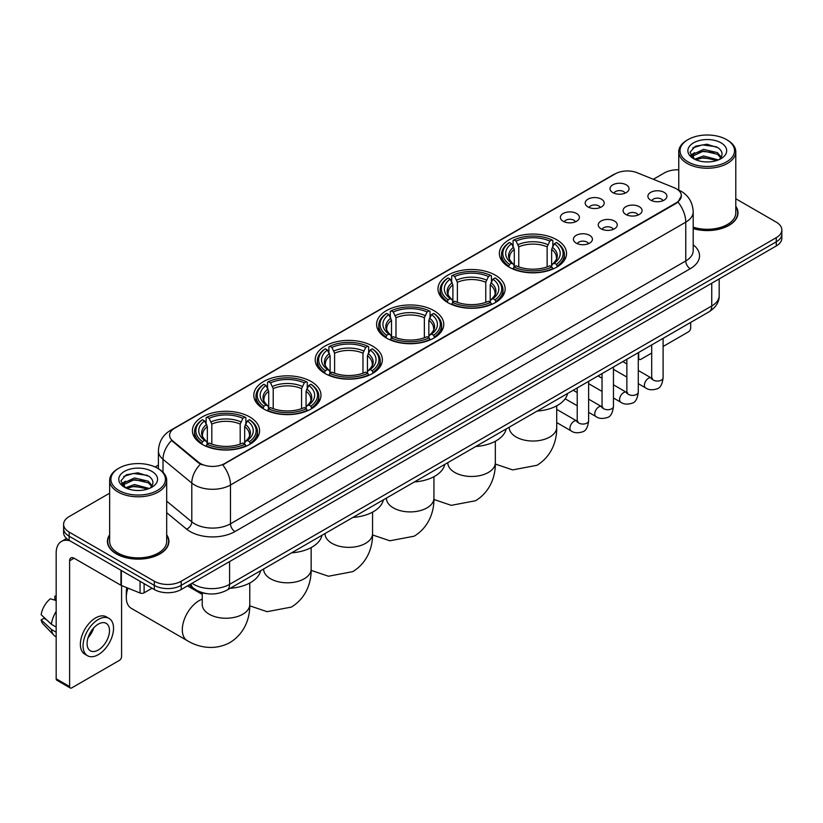 <?xml version="1.0" encoding="UTF-8"?>
<svg xmlns="http://www.w3.org/2000/svg" width="823" height="823" viewBox="0 0 823 823"><rect width="100%" height="100%" fill="white"/><g stroke="black" fill="none" stroke-linecap="round" stroke-linejoin="round"><path stroke-width="1.23" d="M311.145 381.512A33.589 19.392 0 0 0 274.543 377.315A33.589 19.392 0 0 0 253.803 395.225A33.589 19.392 0 0 0 263.648 408.938A33.589 19.392 0 0 0 300.251 413.146A33.589 19.392 0 0 0 320.98 395.225A33.589 19.392 0 0 0 311.145 381.512M495.312 275.18A33.589 19.392 0 0 0 458.709 270.983A33.589 19.392 0 0 0 437.98 288.894A33.589 19.392 0 0 0 447.815 302.607A33.589 19.392 0 0 0 484.418 306.814A33.589 19.392 0 0 0 505.157 288.894A33.589 19.392 0 0 0 495.312 275.18M433.927 310.631A33.589 19.392 0 0 0 397.324 306.423A33.589 19.392 0 0 0 376.584 324.334A33.589 19.392 0 0 0 386.429 338.047A33.589 19.392 0 0 0 423.032 342.255A33.589 19.392 0 0 0 443.762 324.334A33.589 19.392 0 0 0 433.927 310.631M372.531 346.072A33.589 19.392 0 0 0 335.928 341.864A33.589 19.392 0 0 0 315.199 359.785A33.589 19.392 0 0 0 325.034 373.498A33.589 19.392 0 0 0 361.636 377.695A33.589 19.392 0 0 0 382.376 359.785A33.589 19.392 0 0 0 372.531 346.072M249.75 416.963A33.589 19.392 0 0 0 213.147 412.755A33.589 19.392 0 0 0 192.417 430.666A33.589 19.392 0 0 0 202.252 444.379A33.589 19.392 0 0 0 238.855 448.586A33.589 19.392 0 0 0 259.584 430.666A33.589 19.392 0 0 0 249.75 416.963M556.708 239.74A33.589 19.392 0 0 0 520.105 235.532A33.589 19.392 0 0 0 499.366 253.453A33.589 19.392 0 0 0 509.211 267.166A33.589 19.392 0 0 0 545.814 271.364A33.589 19.392 0 0 0 566.543 253.453A33.589 19.392 0 0 0 556.708 239.74M587.982 206.933A9.506 5.483 180 0 1 586.099 205.38A9.506 5.483 180 0 1 589.247 198.559A9.506 5.483 180 0 1 601.428 199.176A9.506 5.483 180 0 1 603.31 205.38A9.506 5.483 180 0 1 587.982 206.933M600.276 207.499A5.699 3.292 0 0 0 598.743 205.894A5.699 3.292 0 0 0 593.126 205.061A5.699 3.292 0 0 0 589.145 207.499M563.158 221.264A9.506 5.483 180 0 1 561.276 219.71A9.506 5.483 180 0 1 564.424 212.89A9.506 5.483 180 0 1 576.604 213.507A9.506 5.483 180 0 1 578.487 219.71A9.506 5.483 180 0 1 563.158 221.264M575.442 221.84A5.699 3.292 0 0 0 573.919 220.235A5.699 3.292 0 0 0 568.292 219.402A5.699 3.292 0 0 0 564.321 221.84M612.816 192.603A9.506 5.483 180 0 1 610.923 191.049A9.506 5.483 180 0 1 614.071 184.229A9.506 5.483 180 0 1 626.252 184.836A9.506 5.483 180 0 1 628.144 191.049A9.506 5.483 180 0 1 612.816 192.603M625.099 193.168A5.699 3.292 0 0 0 623.567 191.564A5.699 3.292 0 0 0 617.95 190.73A5.699 3.292 0 0 0 613.968 193.168M625.85 214.464A9.506 5.483 180 0 1 623.968 212.91A9.506 5.483 180 0 1 627.116 206.089A9.506 5.483 180 0 1 639.296 206.696A9.506 5.483 180 0 1 641.179 212.91A9.506 5.483 180 0 1 625.85 214.464M638.134 215.029A5.699 3.292 0 0 0 636.601 213.424A5.699 3.292 0 0 0 630.984 212.591A5.699 3.292 0 0 0 627.013 215.029M601.027 228.794A9.506 5.483 180 0 1 599.144 227.241A9.506 5.483 180 0 1 602.292 220.42A9.506 5.483 180 0 1 614.472 221.037A9.506 5.483 180 0 1 616.355 227.241A9.506 5.483 180 0 1 601.027 228.794M613.31 229.36A5.699 3.292 0 0 0 611.777 227.765A5.699 3.292 0 0 0 606.16 226.922A5.699 3.292 0 0 0 602.179 229.36M576.203 243.124A9.506 5.483 180 0 1 574.31 241.571A9.506 5.483 180 0 1 577.458 234.75A9.506 5.483 180 0 1 589.649 235.368A9.506 5.483 180 0 1 591.531 241.571A9.506 5.483 180 0 1 576.203 243.124M588.486 243.701A5.699 3.292 0 0 0 586.953 242.096A5.699 3.292 0 0 0 581.336 241.262A5.699 3.292 0 0 0 577.355 243.701M650.674 200.133A9.506 5.483 180 0 1 648.791 198.58A9.506 5.483 180 0 1 651.939 191.759A9.506 5.483 180 0 1 664.12 192.366A9.506 5.483 180 0 1 666.002 198.58A9.506 5.483 180 0 1 650.674 200.133M662.957 200.699A5.699 3.292 0 0 0 661.435 199.094A5.699 3.292 0 0 0 655.808 198.261A5.699 3.292 0 0 0 651.837 200.699M674.068 187.665A17.108 9.876 180 0 1 676.352 188.776A17.108 9.876 180 0 1 681.362 195.761A17.108 9.876 180 0 1 676.352 202.746L224.658 463.524A17.108 9.876 180 0 1 198.538 462.207L172.707 440.902A17.108 9.876 180 0 1 169.61 435.233A17.108 9.876 180 0 1 174.62 428.248L615.254 173.859A17.108 9.876 180 0 1 637.167 172.748L674.068 187.665M206.326 593.578A19.011 10.977 180 0 1 194.3 589.083L189.218 584.886M109.654 534.785A30.739 17.746 0 0 0 107.432 541.4A30.739 17.746 0 0 0 116.444 553.951A30.739 17.746 0 0 0 149.93 557.799A30.739 17.746 0 0 0 168.91 541.4A30.739 17.746 0 0 0 166.688 534.785M681.362 195.761L678.008 202.047L676.352 203.25L222.735 464.902A22.18 12.808 60 0 1 230.481 485.004A25.348 14.639 180 0 1 194.639 485.004A25.348 14.639 180 0 1 191.79 483.05L163.005 459.306A25.348 14.639 180 0 1 158.417 450.911L158.417 468.75M109.654 493.183L69.163 516.566A19.011 10.977 0 0 0 63.597 524.323L63.597 532.604A19.011 10.977 0 0 0 69.163 540.361L154.302 589.525L154.302 585.379A19.011 10.977 0 0 0 181.194 585.379L776.284 241.808A19.011 10.977 0 0 0 781.85 234.051A19.011 10.977 0 0 1 776.284 241.808L181.194 585.379A19.011 10.977 0 0 1 154.302 585.379L69.163 536.226L154.302 585.379L154.302 581.244A19.011 10.977 0 0 0 181.194 581.244L776.284 237.672A19.011 10.977 0 0 0 781.85 229.905A19.011 10.977 0 0 0 776.284 222.148L735.793 198.765M63.597 528.469A19.011 10.977 0 0 0 69.163 536.226A19.011 10.977 0 0 1 63.597 528.469M202.386 464.902L198.538 462.958L171.554 440.49A22.18 14.835 129.5 0 0 163.005 459.306L163.005 472.248M693.192 228.609A30.739 17.746 0 0 0 738.005 212.838A30.739 17.746 0 0 0 735.793 206.213M678.759 169.795A19.011 10.977 0 0 0 664.254 172.995L653.349 179.291M158.417 465.036L155.074 466.97M63.597 524.323A19.011 10.977 0 0 0 69.163 532.09L154.302 581.244M154.302 589.525A19.011 10.977 0 0 0 181.194 589.525L776.284 245.954A19.011 10.977 0 0 0 781.85 238.186L781.85 229.905M638.278 357.727L638.71 357.974A3.169 1.831 120 0 0 639.368 359.425A3.169 1.831 120 0 0 640.952 359.27L651.693 353.067M663.101 346.483L688.45 331.844A3.169 1.831 120 0 0 690.692 327.966L690.692 322.421M638.71 357.974L638.71 352.429M688.007 161.864A27.252 15.73 0 0 0 726.544 161.864A27.252 15.73 0 0 0 726.544 139.612L727.439 140.136A28.517 16.46 0 0 1 735.793 151.771A28.517 16.46 0 0 1 718.191 166.987A28.517 16.46 0 0 1 687.112 163.417A28.517 16.46 0 0 1 678.759 151.771A28.517 16.46 0 0 1 687.112 140.136L688.007 139.612A27.252 15.73 0 0 0 688.007 161.864M693.192 227.148A28.517 16.46 0 0 0 735.793 212.838L735.793 151.771M693.192 228.403A30.42 17.561 0 0 0 737.696 212.838A30.42 17.561 0 0 0 735.793 206.717M694.591 159.209L703.562 155.948L718.386 159.919M695.949 159.827L703.562 157.594L716.843 160.475M694.345 159.086L692.945 156.01L693.439 154.138L703.562 149.385L717.399 152.615L721.195 157.111M692.987 158.181L692.945 156.01M693.048 156.833L693.439 155.773L703.562 151.021L717.399 154.261L720.763 157.79M718.983 159.662A14.32 8.271 0 0 0 719.6 159.117C723.252 155.136 722.769 151.35 718.15 147.759L706.947 144.231L695.394 146.247L690.024 152.193L693.501 158.561M720.989 142.821A19.392 11.193 0 0 0 693.604 142.801A19.392 11.193 0 0 0 693.48 158.613A19.392 11.193 0 0 0 693.563 158.654A19.392 11.193 0 0 0 721.071 158.613A19.392 11.193 0 0 0 720.989 142.821M720.814 158.757L722.213 157.8M727.439 140.136L726.544 139.612A27.252 15.73 0 0 0 688.007 139.612M692.729 147.883L702.441 144.899L716.545 146.782M690.867 155.876L693.511 154.004M697.883 152.296L702.441 151.473L713.85 152.45M697.883 158.87L702.441 158.037L713.85 159.024M690.569 155.352L694.612 152.636M508.604 266.806L509.509 264.399A30.163 17.417 0 0 1 509.509 242.497L511.577 243.69A27.252 15.73 0 0 0 511.577 263.206L513.624 264.368L514.293 266.817M514.293 265.819L514.293 249.431L511.577 243.69M513.089 246.293L513.089 240.429L513.984 239.915A30.163 17.417 0 0 1 551.924 239.915L549.857 241.108A27.252 15.73 0 0 0 516.062 241.108L518.768 246.849L518.768 266.878M547.141 266.878L547.141 246.849L549.857 241.108M537.152 411.068A34.854 20.122 0 0 0 567.561 393.507M513.089 268.545A31.428 18.147 0 0 0 552.83 268.545L551.924 266.991A30.163 17.417 0 0 1 513.984 266.991L513.089 269.08M552.83 269.08L552.83 268.545M509.509 242.497L508.604 243.011A31.428 18.147 0 0 0 501.526 254.482A31.428 18.147 0 0 0 508.604 265.963M551.924 239.915L552.83 240.429L552.83 246.293M513.984 266.991L516.062 265.798A27.252 15.73 0 0 0 549.857 265.798L551.924 266.991M511.577 263.206L509.509 264.399M516.062 241.108L513.984 239.915M513.624 247.229A24.371 14.073 0 0 0 513.624 264.368L513.737 264.45C510.281 261.097 508.871 258.823 509.509 257.63A23.445 13.538 0 0 1 514.293 249.431M557.315 265.963A31.428 18.147 0 0 0 564.393 254.482A31.428 18.147 0 0 0 557.315 243.011L556.41 242.497A30.163 17.417 0 0 1 556.41 264.399L557.315 266.806M556.41 264.399L554.332 263.206A27.252 15.73 0 0 0 554.332 243.69L556.41 242.497M554.332 243.69L551.626 249.431L551.626 265.819L552.284 264.368L554.332 263.206M551.626 249.431A23.445 13.538 0 0 1 556.41 257.63C557.048 258.834 555.628 261.107 552.171 264.45L552.284 264.368A24.371 14.073 0 0 0 552.284 247.229M551.626 266.817L551.626 265.819M447.208 302.247L448.113 299.85A30.163 17.417 0 0 1 448.113 277.937L450.191 279.141A27.252 15.73 0 0 0 450.191 298.646L452.239 299.819L452.897 302.257M452.897 301.259L452.897 284.881L450.191 279.141M451.693 281.733L451.693 275.87L452.599 275.355A30.163 17.417 0 0 1 490.539 275.355L488.461 276.549A27.252 15.73 0 0 0 454.666 276.549L457.382 282.289L457.382 302.329M485.755 302.329L485.755 282.289L488.461 276.549M475.756 446.508A34.854 20.122 0 0 0 506.166 428.948M451.693 303.985A31.428 18.147 0 0 0 491.444 303.985L490.539 302.432A30.163 17.417 0 0 1 452.599 302.432L451.693 304.531M491.444 304.531L491.444 303.985M448.113 277.937L447.208 278.452A31.428 18.147 0 0 0 440.13 289.933A31.428 18.147 0 0 0 447.208 301.403M490.539 275.355L491.444 275.87L491.444 281.733M452.599 302.432L454.666 301.239A27.252 15.73 0 0 0 488.461 301.239L490.539 302.432M450.191 298.646L448.113 299.85M454.666 276.549L452.599 275.355M452.239 282.67A24.371 14.073 0 0 0 452.239 299.819L452.352 299.891C448.885 296.537 447.475 294.264 448.124 293.07A23.445 13.538 0 0 1 452.897 284.881M495.919 301.403A31.428 18.147 0 0 0 502.997 289.933A31.428 18.147 0 0 0 495.919 278.452L495.024 277.937A30.163 17.417 0 0 1 495.024 299.85L495.919 302.247M495.024 299.85L492.946 298.646A27.252 15.73 0 0 0 492.946 279.141L495.024 277.937M492.946 279.141L490.23 284.881L490.23 301.259L490.899 299.819L492.946 298.646M490.23 284.881A23.445 13.538 0 0 1 495.014 293.07C495.652 294.274 494.242 296.547 490.786 299.891L490.899 299.819A24.371 14.073 0 0 0 490.899 282.67M490.23 302.257L490.23 301.259M385.822 337.697L386.728 335.29A30.163 17.417 0 0 1 386.728 313.388L388.795 314.581A27.252 15.73 0 0 0 388.795 334.097L390.843 335.259L391.511 337.708M391.511 336.71L391.511 320.322L388.795 314.581M390.308 317.174L390.308 311.31L391.203 310.796A30.163 17.417 0 0 1 429.143 310.796L427.075 311.999A27.252 15.73 0 0 0 393.281 311.999L395.986 317.74L395.986 337.769M424.359 337.769L424.359 317.74L427.075 311.999M414.36 481.949A34.854 20.122 0 0 0 444.78 464.398M390.308 339.436A31.428 18.147 0 0 0 430.048 339.436L429.143 337.883A30.163 17.417 0 0 1 391.203 337.883L390.308 339.971M430.048 339.971L430.048 339.436M386.728 313.388L385.822 313.902A31.428 18.147 0 0 0 378.745 325.373A31.428 18.147 0 0 0 385.822 336.844M429.143 310.796L430.048 311.31L430.048 317.174M391.203 337.883L393.281 336.679A27.252 15.73 0 0 0 427.075 336.679L429.143 337.883M388.795 334.097L386.728 335.29M393.281 311.999L391.203 310.796M390.843 318.11A24.371 14.073 0 0 0 390.843 335.259L390.956 335.331C387.499 331.988 386.09 329.714 386.728 328.511A23.445 13.538 0 0 1 391.511 320.322M434.534 336.844A31.428 18.147 0 0 0 441.612 325.373A31.428 18.147 0 0 0 434.534 313.902L433.628 313.388A30.163 17.417 0 0 1 433.628 335.29L434.534 337.697M433.628 335.29L431.55 334.097A27.252 15.73 0 0 0 431.55 314.581L433.628 313.388M431.55 314.581L428.845 320.322L428.845 336.71L429.503 335.259L431.55 334.097M428.845 320.322A23.445 13.538 0 0 1 433.618 328.511C434.266 329.714 432.847 331.988 429.39 335.331L429.503 335.259A24.371 14.073 0 0 0 429.503 318.11M428.845 337.708L428.845 336.71M324.427 373.138L325.332 370.731A30.163 17.417 0 0 1 325.332 348.829L327.41 350.022A27.252 15.73 0 0 0 327.41 369.537L329.457 370.7L330.116 373.148M330.116 372.15L330.116 355.762L327.41 350.022M328.912 352.625L328.912 346.761L329.817 346.246A30.163 17.417 0 0 1 367.758 346.246L365.679 347.44A27.252 15.73 0 0 0 331.885 347.44L334.601 353.18L334.601 373.21M362.974 373.21L362.974 353.18L365.679 347.44M352.974 517.4A34.854 20.122 0 0 0 383.384 499.839M328.912 374.877A31.428 18.147 0 0 0 368.653 374.877L367.758 373.323A30.163 17.417 0 0 1 329.817 373.323L328.912 375.411M368.653 375.411L368.653 374.877M325.332 348.829L324.427 349.343A31.428 18.147 0 0 0 317.349 360.813A31.428 18.147 0 0 0 324.427 372.294M367.758 346.246L368.653 346.761L368.653 352.625M329.817 373.323L331.885 372.13A27.252 15.73 0 0 0 365.679 372.13L367.758 373.323M327.41 369.537L325.332 370.731M331.885 347.44L329.817 346.246M329.457 353.551A24.371 14.073 0 0 0 329.457 370.7L329.57 370.782C326.103 367.428 324.694 365.155 325.332 363.961A23.445 13.538 0 0 1 330.116 355.762M373.138 372.294A31.428 18.147 0 0 0 380.216 360.813A31.428 18.147 0 0 0 373.138 349.343L372.233 348.829A30.163 17.417 0 0 1 372.233 370.731L373.138 373.138M372.233 370.731L370.165 369.537A27.252 15.73 0 0 0 370.165 350.022L372.233 348.829M370.165 350.022L367.449 355.762L367.449 372.15L368.118 370.7L370.165 369.537M367.449 355.762A23.445 13.538 0 0 1 372.233 363.961C372.87 365.165 371.461 367.439 368.004 370.782L368.118 370.7A24.371 14.073 0 0 0 368.118 353.551M367.449 373.148L367.449 372.15M263.041 408.578L263.936 406.181A30.163 17.417 0 0 1 263.936 384.269L266.014 385.473A27.252 15.73 0 0 0 266.014 404.978L268.061 406.151L268.72 408.589M268.72 407.591L268.72 391.213L266.014 385.473M267.516 388.065L267.516 382.201L268.421 381.687A30.163 17.417 0 0 1 306.362 381.687L304.294 382.88A27.252 15.73 0 0 0 270.5 382.88L273.205 388.621L273.205 408.661M301.578 408.661L301.578 388.621L304.294 382.88M291.579 552.84A34.854 20.122 0 0 0 321.999 535.279M267.516 410.317A31.428 18.147 0 0 0 307.267 410.317L306.362 408.764A30.163 17.417 0 0 1 268.421 408.764L267.516 410.862M307.267 410.862L307.267 410.317M263.936 384.269L263.041 384.783A31.428 18.147 0 0 0 255.963 396.264A31.428 18.147 0 0 0 263.041 407.735M306.362 381.687L307.267 382.201L307.267 388.065M268.421 408.764L270.5 407.57A27.252 15.73 0 0 0 304.294 407.57L306.362 408.764M266.014 404.978L263.936 406.181M270.5 382.88L268.421 381.687M268.061 389.001A24.371 14.073 0 0 0 268.061 406.151L268.175 406.223C264.718 402.869 263.309 400.595 263.946 399.402A23.445 13.538 0 0 1 268.72 391.213M311.742 407.735A31.428 18.147 0 0 0 318.83 396.264A31.428 18.147 0 0 0 311.742 384.783L310.847 384.269A30.163 17.417 0 0 1 310.847 406.181L311.742 408.578M310.847 406.181L308.769 404.978A27.252 15.73 0 0 0 308.769 385.473L310.847 384.269M308.769 385.473L306.063 391.213L306.063 407.591L306.722 406.151L308.769 404.978M306.063 391.213A23.445 13.538 0 0 1 310.837 399.402C311.475 400.606 310.065 402.879 306.609 406.223L306.722 406.151A24.371 14.073 0 0 0 306.722 389.001M306.063 408.589L306.063 407.591M127.935 588.126A23.764 13.724 120 0 0 126.3 597.416L126.3 592.241A17.427 10.061 -60 0 1 126.855 587.694M126.3 597.416A23.764 13.724 120 0 0 131.217 608.29L187.233 640.633A23.764 13.724 -60 0 1 183.591 621.591A23.764 13.724 -60 0 1 199.115 600.646A23.764 13.724 -60 0 1 202.242 599.185M201.645 444.029L202.551 441.622A30.163 17.417 0 0 1 202.551 419.72L204.618 420.913A27.252 15.73 0 0 0 204.618 440.428L206.676 441.591L207.334 444.039M207.334 443.041L207.334 426.653L204.618 420.913M206.131 423.506L206.131 417.642L207.026 417.127A30.163 17.417 0 0 1 244.976 417.127L242.898 418.331A27.252 15.73 0 0 0 209.104 418.331L211.82 424.071L211.82 444.101M240.193 444.101L240.193 424.071L242.898 418.331M230.193 588.28A34.854 20.122 0 0 0 260.603 570.73M206.131 445.768A31.428 18.147 0 0 0 245.871 445.768L244.976 444.214A30.163 17.417 0 0 1 207.026 444.214L206.131 446.303M245.871 446.303L245.871 445.768M202.551 419.72L201.645 420.234A31.428 18.147 0 0 0 194.567 431.705A31.428 18.147 0 0 0 201.645 443.175M244.976 417.127L245.871 417.642L245.871 423.506M207.026 444.214L209.104 443.011A27.252 15.73 0 0 0 242.898 443.011L244.976 444.214M204.618 440.428L202.551 441.622M209.104 418.331L207.026 417.127M206.676 424.442A24.371 14.073 0 0 0 206.676 441.591L206.789 441.663C203.322 438.32 201.913 436.046 202.551 434.842A23.445 13.538 0 0 1 207.334 426.653M250.357 443.175A31.428 18.147 0 0 0 257.434 431.705A31.428 18.147 0 0 0 250.357 420.234L249.451 419.72A30.163 17.417 0 0 1 249.451 441.622L250.357 444.029M249.451 441.622L247.384 440.428A27.252 15.73 0 0 0 247.384 420.913L249.451 419.72M247.384 420.913L244.668 426.653L244.668 443.041L245.336 441.591L247.384 440.428M244.668 426.653A23.445 13.538 0 0 1 249.451 434.842C250.089 436.046 248.68 438.32 245.213 441.663L245.336 441.591A24.371 14.073 0 0 0 245.336 424.442M244.668 444.039L244.668 443.041M144.107 583.63L144.107 592.817L152.06 588.229M70.109 540.917A25.348 14.639 -120 0 0 61.416 541.441A25.348 14.639 -120 0 0 56.17 553.046L56.17 678.78L69.616 686.536L69.616 560.802A6.337 3.662 60 0 1 70.922 557.901A6.337 3.662 60 0 1 74.091 558.22L120.95 585.266L120.95 570.267M69.616 686.536A3.169 1.831 120 0 0 70.264 687.987L56.828 680.23A3.169 1.831 -60 0 1 56.17 678.78M70.264 687.987A3.169 1.831 120 0 0 71.848 687.833L119.356 660.406A3.169 1.831 120 0 0 121.588 656.528L121.588 585.565M144.107 592.817A3.169 1.831 180 0 1 140.054 593.023L121.372 585.472A3.169 1.831 180 0 1 120.95 585.266M98.287 650.005A15.843 9.146 120 0 0 108.636 636.045A15.843 9.146 120 0 0 106.208 623.35A15.843 9.146 120 0 0 98.287 624.143A15.843 9.146 120 0 0 87.938 638.103A15.843 9.146 120 0 0 90.365 650.798A15.843 9.146 120 0 0 98.287 650.005M88.051 637.732A15.843 9.146 120 0 0 93.74 627.877M56.17 596.593L54.822 596.191L54.822 599.37L56.17 600.152M109.068 618.412L106.373 616.859A21.542 12.438 120 0 0 95.602 617.929A21.542 12.438 120 0 0 81.528 636.92A21.542 12.438 120 0 0 84.831 654.182L87.516 655.736A21.542 12.438 120 0 0 98.287 654.666A21.542 12.438 120 0 0 112.37 635.685A21.542 12.438 120 0 0 109.068 618.412A21.542 12.438 120 0 0 98.287 619.482A21.542 12.438 120 0 0 84.213 638.473A21.542 12.438 120 0 0 87.516 655.736M56.17 611.407A20.914 12.078 120 0 0 51.407 624.297L41.15 614.699A16.481 9.516 120 0 1 50.347 598.774L56.17 600.543M56.17 627.044L51.407 624.297M46.695 619.894L43.907 618.279L41.15 619.873L51.407 629.472L56.17 632.218M51.407 629.472A20.914 12.078 120 0 0 53.989 635.315A20.914 12.078 120 0 0 55.573 636.56L56.17 636.899M56.17 595.811A16.481 9.516 120 0 0 54.822 596.191M41.15 619.873A16.481 9.516 120 0 0 43.094 623.978L53.989 635.315M118.903 490.436A27.252 15.73 0 0 0 157.44 490.436A27.252 15.73 0 0 0 157.44 468.184L158.335 468.699A28.517 16.46 0 0 1 166.688 480.344A28.517 16.46 0 0 1 149.086 495.559A28.517 16.46 0 0 1 118.008 491.989A28.517 16.46 0 0 1 109.654 480.344A28.517 16.46 0 0 1 118.008 468.699L118.903 468.184A27.252 15.73 0 0 0 118.903 490.436M109.654 480.344L109.654 541.4A28.517 16.46 0 0 0 118.008 553.046A28.517 16.46 0 0 0 149.086 556.615A28.517 16.46 0 0 0 166.688 541.4L166.688 480.344M109.654 535.289A30.42 17.561 0 0 0 107.751 541.4A30.42 17.561 0 0 0 116.66 553.817A30.42 17.561 0 0 0 149.817 557.624A30.42 17.561 0 0 0 168.592 541.4A30.42 17.561 0 0 0 166.688 535.289M125.497 487.782L134.468 484.521L149.282 488.481M126.855 488.399L134.468 486.167L147.749 489.047M125.25 487.658L123.851 484.572L124.335 482.7L134.468 477.947L148.305 481.188L152.101 485.673M123.892 486.753L123.851 484.572M123.944 485.395L124.335 484.346L134.468 479.593L148.305 482.823L151.669 486.362M149.889 488.234A14.32 8.271 0 0 0 150.496 487.689C154.148 483.708 153.664 479.912 149.045 476.322L137.842 472.803L126.289 474.809L120.919 480.766L124.407 487.134M151.885 471.394A19.392 11.193 0 0 0 124.499 471.363A19.392 11.193 0 0 0 124.376 487.175A19.392 11.193 0 0 0 124.458 487.226A19.392 11.193 0 0 0 151.967 487.175A19.392 11.193 0 0 0 151.885 471.394M151.71 487.319L153.109 486.372M158.335 468.699L157.44 468.184A27.252 15.73 0 0 0 118.903 468.184M123.635 476.445L133.336 473.462L147.451 475.344M121.763 484.449L124.407 482.566M128.789 480.858L133.336 480.035L144.755 481.013M128.789 487.432L133.336 486.609L144.755 487.586M121.465 483.914L125.508 481.198M172.707 440.902L172.707 441.653M198.538 462.207L198.538 462.958M224.658 463.524L224.658 464.038M693.192 244.801A31.686 18.291 180 0 1 690.24 268.72L234.967 531.565A6.337 3.662 60 0 1 230.481 523.809L685.765 260.953A25.348 14.639 0 0 0 693.192 250.603L693.192 211.799A25.348 14.639 180 0 1 685.765 222.148A22.18 12.808 -120 0 0 678.008 202.047M234.967 531.565A31.686 18.291 180 0 1 190.154 531.565A31.686 18.291 180 0 1 186.605 529.127L166.688 512.708M200.431 464.131A22.18 14.835 129.5 0 0 191.79 483.05L191.79 521.854A25.348 14.639 0 0 0 194.639 523.809A25.348 14.639 0 0 0 230.481 523.809L230.481 485.004L685.765 222.148L685.765 260.953A6.337 3.662 60 0 0 690.24 268.72M693.192 211.799C692.76 202.684 688.748 195.853 681.166 191.296L677.967 189.732A22.18 10.39 112 0 0 677.668 189.629M172.737 429.544A22.18 12.808 -120 0 0 170.443 430.408C162.851 434.966 158.849 441.797 158.417 450.911M170.443 430.408L613.392 174.671A22.18 12.808 60 0 1 615.069 173.962M181.194 581.244L181.194 589.525M776.284 237.672L776.284 245.954M69.163 532.09L69.163 540.361M166.688 501.156L191.79 521.854A6.337 4.238 -50.5 0 1 186.605 529.127M192.037 583.26A25.348 14.639 0 0 0 193.734 584.351A25.348 14.639 0 0 0 229.586 584.351L711.751 305.971A25.348 14.639 0 0 0 719.179 295.622C719.364 301.918 716.01 307.298 709.128 311.773L226.963 590.153A12.674 7.314 60 0 0 229.586 584.351L229.586 561.584M711.751 283.205L711.751 305.971A12.674 7.314 60 0 1 709.128 311.773M191.008 583.857A12.674 8.477 129.5 0 0 193.22 587.972L189.372 584.803M556.718 405.811L556.718 427.312A23.764 13.724 180 0 1 549.764 437.013A23.764 13.724 180 0 1 516.155 437.013A23.764 13.724 180 0 1 509.19 427.312L509.252 428.238M547.141 246.849A23.445 13.538 0 0 0 518.768 246.849M547.809 244.637A24.371 14.073 0 0 0 518.109 244.637M495.333 441.251L495.333 462.752A23.764 13.724 180 0 1 488.368 472.453A23.764 13.724 180 0 1 454.759 472.453A23.764 13.724 180 0 1 447.805 462.752L447.856 463.678M485.755 282.289A23.445 13.538 0 0 0 457.382 282.289M486.414 280.077A24.371 14.073 0 0 0 456.714 280.077M433.937 476.692L433.937 498.193A23.764 13.724 180 0 1 426.983 507.894A23.764 13.724 180 0 1 393.373 507.894A23.764 13.724 180 0 1 386.409 498.193L386.471 499.129M424.359 317.74A23.445 13.538 0 0 0 395.986 317.74M425.028 315.528A24.371 14.073 0 0 0 395.328 315.528M372.552 512.143L372.552 533.643A23.764 13.724 180 0 1 365.587 543.345A23.764 13.724 180 0 1 331.978 543.345A23.764 13.724 180 0 1 325.023 533.643L325.075 534.569M362.974 353.18A23.445 13.538 0 0 0 334.601 353.18M363.632 350.968A24.371 14.073 0 0 0 333.932 350.968M311.156 547.583L311.156 569.084A23.764 13.724 180 0 1 304.201 578.785A23.764 13.724 180 0 1 270.592 578.785A23.764 13.724 180 0 1 263.627 569.084L263.679 570.01M301.578 388.621A23.445 13.538 0 0 0 273.205 388.621M302.247 386.409A24.371 14.073 0 0 0 272.547 386.409M249.77 583.023L249.77 604.524A23.764 13.724 180 0 1 242.806 614.225A23.764 13.724 180 0 1 209.196 614.225A23.764 13.724 180 0 1 202.242 604.524L202.293 605.461M240.193 424.071A23.445 13.538 0 0 0 211.82 424.071M240.851 421.86A24.371 14.073 0 0 0 211.151 421.86M663.101 338.346L663.101 377.767A5.699 3.292 180 0 1 661.167 380.236A5.699 3.292 180 0 1 653.369 380.092A5.699 3.292 180 0 1 651.693 377.767L651.507 379.002L652.022 378.58M663.101 377.767C662.32 384.392 660.272 388.086 656.949 388.868C652.238 390.318 648.452 389.989 645.582 387.88A5.699 3.292 -60 0 1 644.707 383.312A5.699 3.292 -60 0 1 648.431 378.282A5.699 3.292 -60 0 1 648.689 378.148A5.699 3.292 -60 0 1 651.291 378.004L652.444 378.457M638.278 352.676L638.278 392.098A5.699 3.292 180 0 1 636.344 394.567A5.699 3.292 180 0 1 628.535 394.423A5.699 3.292 180 0 1 626.869 392.098L626.684 393.332L627.198 392.91M638.278 392.098C637.496 398.723 635.438 402.416 632.126 403.198C627.414 404.659 623.628 404.33 620.758 402.21A5.699 3.292 -60 0 1 619.884 397.643A5.699 3.292 -60 0 1 623.608 392.612A5.699 3.292 -60 0 1 623.865 392.478A5.699 3.292 -60 0 1 626.457 392.334L627.62 392.787M613.454 367.017L613.454 406.428A5.699 3.292 180 0 1 611.52 408.897A5.699 3.292 180 0 1 603.712 408.764A5.699 3.292 180 0 1 602.045 406.428L601.86 407.663L602.374 407.241M613.454 406.428C612.672 413.053 610.615 416.757 607.302 417.528C602.59 418.989 598.794 418.66 595.934 416.541A5.699 3.292 -60 0 1 595.06 411.973A5.699 3.292 -60 0 1 598.784 406.953A5.699 3.292 -60 0 1 599.041 406.809A5.699 3.292 -60 0 1 601.634 406.665L602.796 407.128M588.63 381.347L588.63 420.759A5.699 3.292 180 0 1 586.696 423.238A5.699 3.292 180 0 1 578.888 423.094A5.699 3.292 180 0 1 577.221 420.759L577.036 421.993L577.54 421.571M588.63 420.759C587.848 427.384 585.791 431.087 582.468 431.859C577.767 433.32 573.97 432.991 571.111 430.882A5.699 3.292 -60 0 1 570.236 426.304A5.699 3.292 -60 0 1 573.96 421.283A5.699 3.292 -60 0 1 574.217 421.139A5.699 3.292 -60 0 1 576.81 420.995L577.972 421.458M69.616 560.802L74.091 558.22M121.372 570.504L121.372 585.472M140.054 593.023L140.054 581.295M613.392 174.671L617.456 172.779M226.963 590.153C216.758 595.276 206.563 595.276 196.368 590.153L193.22 587.972M719.179 295.622L719.179 278.915M639.368 359.425L638.278 358.797M737.696 215.379L737.696 212.838M678.759 190.072L678.759 151.771M556.718 427.312C557.048 439.245 552.603 455.726 536.966 465.293L512.647 469.902L495.312 464.049M501.526 260.284L501.526 254.482M564.393 260.284L564.393 254.482M495.333 462.752C495.652 474.686 491.218 491.166 475.571 500.744L451.251 505.343L433.927 499.489M440.13 295.724L440.13 289.933M502.997 295.724L502.997 289.933M433.937 498.193C434.256 510.126 429.822 526.607 414.185 536.185L389.865 540.783L372.531 534.94M378.745 331.175L378.745 325.373M441.612 331.175L441.612 325.373M372.552 533.643C372.87 545.577 368.437 562.058 352.789 571.625L328.47 576.234L311.145 570.38M317.349 366.616L317.349 360.813M380.216 366.616L380.216 360.813M311.156 569.084C311.475 581.017 307.041 597.498 291.404 607.076L267.084 611.674L249.75 605.821M255.963 402.056L255.963 396.264M318.83 402.056L318.83 396.264M249.77 604.524C250.089 616.458 245.655 632.938 230.008 642.516C213.898 651.271 197.407 646.878 187.233 640.633M194.567 437.507L194.567 431.705M257.434 437.507L257.434 431.705M202.242 594.412L187.479 585.894M202.242 592.838L202.242 604.524M645.582 387.88L638.278 383.662M626.869 377.078L613.454 369.332M651.693 344.93L651.693 377.767M651.291 378.004L638.278 370.484M626.869 363.9L622.857 361.585M620.758 402.21L613.454 397.993M602.045 391.409L588.63 383.662M626.869 359.27L626.869 392.098M626.457 392.334L613.454 384.825M602.045 378.23L598.023 375.916M595.934 416.541L588.63 412.323M577.221 405.739L565.164 398.785M602.045 373.601L602.045 406.428M601.634 406.665L588.63 399.155M577.221 392.571L573.199 390.246M571.111 430.882L556.718 422.569M577.221 387.931L577.221 420.759M576.81 420.995L556.718 409.401M61.416 541.441L66.55 538.479M168.592 543.941L168.592 541.4M107.751 543.941L107.751 541.4"/></g></svg>
